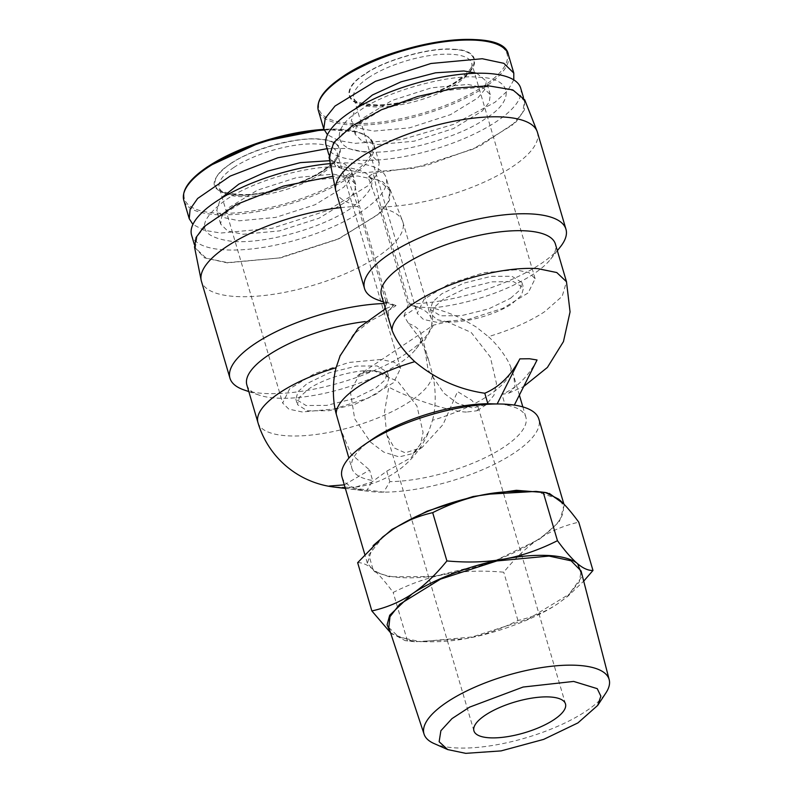 <?xml version="1.0" encoding="UTF-8"?>
<svg xmlns="http://www.w3.org/2000/svg" width="793" height="793" viewBox="0 0 793 793"><rect width="100%" height="100%" fill="white"/><g stroke="black" fill="none" stroke-linecap="round" stroke-linejoin="round"><path stroke-width="0.59" stroke-dasharray="3.96 2.97" d="M466.423 412.063C450.761 411.736 410.001 398.77 388.788 387.113L384.536 411.924L386.706 434.514L394.339 448.005L405.263 452.833L422.154 447.381L443.069 424.513L457.531 391.593L471.627 400.227L478.268 407.572L477.118 410.744L466.423 412.063M433.394 325.18L423.65 342.051L428.091 369.875L443.921 393.189L457.155 403.181L472.539 407.979L486.327 404.599L493.97 395.201L496.468 383.485L490.322 357.009L471.181 332.436L447.193 321.799A47.719 16.118 -16.4 0 1 447.183 321.799A47.719 16.118 -16.4 0 1 447.163 321.799L433.394 325.18L359.992 374.108L350.248 390.979L354.689 418.803L370.529 442.117L383.762 452.109L399.147 456.907L412.935 453.527L420.577 444.13L423.075 432.413L416.93 405.937L397.789 381.364L373.79 370.727A47.719 16.118 -16.4 0 1 373.79 370.727A47.719 16.118 -16.4 0 0 373.771 370.727L359.992 374.108M433.959 743.497A96.488 32.592 163.6 0 0 454.706 747.839A96.488 32.592 163.6 0 0 605.931 692.884M388.808 627.541L398.998 637.166L420.607 641.696L472.241 636.948L528.227 619.055L569.215 594.195L579.316 581.824L581.071 570.96M510.543 298.267L519.693 290.208L521.953 282.556L511.872 276.261L491.085 276.361L463.697 283.16L441.8 293.787L432.651 301.846L430.391 309.498L440.482 315.792L461.258 315.693L488.657 308.893L510.543 298.267M357.415 376.388C358.862 373.453 364.314 371.57 373.771 370.727C355.819 369.251 324.694 377.954 308.834 388.877L299.447 397.243L297.425 404.589L307.367 410.853L328.986 410.685L355.244 404.143L377.577 393.348L386.954 384.982L388.986 377.637L384.199 372.938L373.79 370.727C383.069 372.789 388.223 375.367 389.274 378.459L387.4 372.254L377.161 365.93L356.533 366.059L329.135 372.859L307.248 383.485L298.099 391.544L295.839 399.206L306.068 405.52L326.696 405.392L354.094 398.601L375.991 387.965L385.14 379.906L387.4 372.254M515.549 269.779L483.73 272.723L449.274 283.795L424.196 299.12L417.227 313.374L423.403 319.43L436.804 322.275L468.623 319.321L503.069 308.259L528.148 292.924L535.116 278.68L528.951 272.623L515.549 269.779M380.987 359.477L349.168 362.431L314.722 373.493L289.643 388.828L282.675 403.072L288.84 409.129L302.242 411.973L334.061 409.029L368.517 397.957L393.596 382.632L400.554 368.378L394.389 362.322L380.987 359.477M364.978 74.284C342.259 87.954 345.074 104.795 370.143 105.112C391.613 107.828 439.956 94.327 458.641 80.39C481.361 66.721 478.546 49.88 453.477 49.562C432.007 46.846 383.673 60.357 364.978 74.284M230.426 163.992C207.707 177.652 210.522 194.493 235.58 194.81C257.061 197.526 305.394 184.026 324.079 170.089C346.799 156.419 343.984 139.578 318.925 139.261C297.444 136.555 249.111 150.055 230.426 163.992M357.653 562.683C362.391 562.505 367.506 564.735 373.007 569.384C378.568 573.954 387.846 576.689 400.822 577.572C413.906 578.384 428.983 577.245 446.053 574.142C463.112 570.97 482.342 570.316 503.733 572.199C515.539 557.747 527.236 546.684 538.843 539.002C550.421 531.231 563.734 525.62 578.771 522.171M383.584 536.256L368.814 554.832L373.007 569.384C378.479 573.934 385.2 581.626 393.179 592.45C411.329 583.321 428.954 577.225 446.053 574.142C482.461 567.025 513.388 555.308 538.843 539.002C562.485 522.587 569.067 509.284 558.609 499.114L536.009 491.402M453.864 49.305C479.15 49.632 482.005 66.622 459.068 80.42C440.214 94.476 391.435 108.106 369.766 105.37C344.469 105.043 341.614 88.053 364.552 74.255C383.406 60.199 432.185 46.569 453.864 49.305M324.515 170.118C302.688 185.136 259.886 197.1 235.204 195.068C208.985 191.539 207.251 181.171 229.99 163.963C251.807 148.935 294.629 136.981 319.301 139.003C345.52 142.542 347.255 152.91 324.515 170.118M373.106 545.643L367.377 563.218L374.722 571.783L389.383 576.798L433.741 576.531L492.631 561.92L539.706 539.062L559.382 521.744L564.239 505.28L563.754 503.932M342.011 477.039A102.604 34.654 163.6 0 0 366.544 491.036A102.604 34.654 163.6 0 0 368.418 491.303A102.604 34.654 163.6 0 0 383.733 492.156A102.604 34.654 163.6 0 0 514.34 452.882A102.604 34.654 163.6 0 0 538.873 419.101M513.785 79.895L507.689 90.719L494.911 102.317L453.566 124.362L401.972 139.528L355.333 143.345L338.413 140.51L327.479 134.731M327.093 148.678L347.681 148.44L369.28 153.029L379.223 162.783L377.775 173.498L367.992 185.75L327.578 210.452L272.058 228.285L220.771 233.043L203.851 230.208L192.917 224.429M389.849 481.638L386.766 471.151L371.838 482.045L355.651 487.071L346.273 487.18L383.733 492.156L389.849 481.638A90.67 30.62 163.6 0 0 504.16 446.935A90.67 30.62 163.6 0 0 525.838 417.078A90.67 30.62 163.6 0 0 505.052 404.846L514.34 405.094M386.766 471.151L411.408 457.462L428.646 431.888L432.502 420.28A90.67 30.62 163.6 0 0 488.944 395.221A90.67 30.62 163.6 0 0 511.039 367.922L513.705 375.852L514.994 386.964L508.819 393.14L501.969 394.359L505.052 404.846M467.86 84.435L483.205 87.696L490.272 94.625L489.251 102.247L482.293 110.961L453.566 128.516L414.095 141.194L377.646 144.574L362.292 141.313L355.224 134.374L356.255 126.761L363.204 118.048L391.93 100.493L431.402 87.815L467.86 84.435M476.722 73.234L486.317 81.164L485.098 89.163L477.832 97.945L450.483 114.658L409.456 127.871L373.681 131.113L358.783 128.05L351.259 120.913L355.026 109.057M333.298 174.133L348.652 177.394L355.72 184.333L354.689 191.946L347.731 200.659L319.004 218.224L279.542 230.892L243.084 234.272L227.73 231.011L220.662 224.082L221.693 216.459L228.652 207.756L257.378 190.191L296.84 177.513L333.298 174.133M329.749 160.692L344.816 163.982L351.755 170.862L350.724 178.484L343.775 187.188L315.049 204.753L275.577 217.431L239.119 220.811L223.765 217.55L216.697 210.611L220.474 198.756M381.423 295.234A90.67 30.62 163.6 0 0 393.625 305.384A90.67 30.62 163.6 0 0 393.675 305.404L385.398 308.755M389.432 322.444L388.154 311.342L393.675 305.404L396.064 305.563L382.523 314.593L384.476 309.191M378.638 300.26A104.993 35.457 163.6 0 0 387.896 302.559L396.064 305.563M340.722 207.637A104.993 35.457 -16.4 0 1 358 206.507L346.551 175.481L332.872 176.294M194.523 247.089L204.356 257.824L227.264 262.86L280.821 257.814L338.591 239.01L379.956 213.168L389.472 200.48L390.146 189.507L382.702 181.686L368.041 176.879L379.48 207.905A104.993 35.457 -16.4 0 1 402.517 220.96A104.993 35.457 -16.4 0 1 402.864 221.961A104.993 35.457 -16.4 0 1 348.107 272.505A104.993 35.457 -16.4 0 1 234.867 296.453A104.993 35.457 -16.4 0 1 201.422 281.247M335.984 191.549A104.993 35.457 163.6 0 0 359.358 205.605L387.896 302.559M478.566 77.298C512.129 77.724 515.916 100.275 485.475 118.593C460.455 137.248 395.707 155.339 366.941 151.711C333.367 151.285 329.581 128.734 360.022 110.415C385.051 91.76 449.79 73.67 478.566 77.298M520.704 88.152A101.415 34.248 -16.4 0 1 467.82 136.971A101.415 34.248 -16.4 0 1 358.436 160.107A101.415 34.248 -16.4 0 1 326.131 145.416M344.003 166.996C378.796 171.684 381.106 185.453 350.922 208.291C321.958 228.225 265.13 244.105 232.379 241.409C197.586 236.72 195.276 222.962 225.46 200.123C254.424 180.18 311.252 164.3 344.003 166.996M330.334 163.606A101.415 34.248 -16.4 0 1 353.847 163.16A101.415 34.248 -16.4 0 1 386.151 177.85A101.415 34.248 -16.4 0 1 333.258 226.679A101.415 34.248 -16.4 0 1 223.874 249.805A101.415 34.248 -16.4 0 1 191.579 235.115M362.203 172.904L413.748 168.245L472.846 149.213L512.258 125.135L522.716 112.477L524.47 100.949L513.636 90.67L492.175 86.268L440.621 90.927L381.532 109.959L342.12 134.037L331.662 146.695L329.898 158.223L340.742 168.503L362.203 172.904M227.641 262.612L279.195 257.943L338.284 238.911L377.696 214.834L388.164 202.175L389.918 190.657L379.084 180.378L357.613 175.967L306.068 180.626L246.97 199.658L207.568 223.745L197.1 236.393L195.346 247.922L206.18 258.201L227.641 262.612M447.193 321.799C465.144 323.266 496.269 314.573 512.129 303.65L521.516 295.283L523.539 287.938L513.586 281.674L491.967 281.842L465.719 288.384L443.386 299.169L433.999 307.545L431.977 314.89L436.765 319.589L447.163 321.799M390.453 632.527L392.029 634.023L414.62 641.735L465.075 638.781C497.439 633.151 536.405 618.401 557.875 603.642L567.064 596.871L582.389 576.035M390.513 632.705L405.164 640.635L407.384 640.734C428.626 642.617 447.847 641.963 465.075 638.781C482.313 635.649 499.937 629.553 517.948 620.473C532.876 617.083 546.189 611.472 557.875 603.642L567.867 596.207L583.707 581.13M517.948 620.473L503.733 572.199M407.384 640.734L393.179 592.45M549.351 493.434L547.061 492.77M346.273 487.18L334.329 487.09M345.302 488.21L366.544 491.036L372.66 480.518A90.67 30.62 163.6 0 1 351.874 468.276L348.88 458.106M372.076 439.431A90.67 30.62 163.6 0 0 351.874 468.276M537.059 359.992C528.108 376.744 516.402 388.203 501.969 394.359M344.321 484.86L369.578 470.031L372.66 480.518M339.741 427.05L350.962 453.854L369.578 470.031M511.039 367.922C508.64 360.171 498.747 345.778 488.369 336.648A90.67 30.62 163.6 0 0 544.811 311.59L562.187 296.304L566.489 281.733M432.502 420.28C436.229 407.315 435.981 386.796 432.354 373.999L428.844 360.944L420.379 338.938L408.583 323.564L404.014 315.991L417.544 306.96L432.066 307.902C441.939 310.331 451.98 313.998 462.18 318.915L476.028 326.894L488.369 336.648M340.306 355.224L353.301 334.587L370.192 321.056L382.523 314.593M432.066 307.902A90.67 30.62 163.6 0 0 550.639 259.172A90.67 30.62 163.6 0 0 555.387 244.036M370.192 321.056A90.67 30.62 163.6 0 0 365.276 321.581M246.861 384.932A90.67 30.62 163.6 0 0 259.063 395.092A90.67 30.62 163.6 0 0 342.497 388.709A90.67 30.62 163.6 0 0 416.077 348.88A90.67 30.62 163.6 0 0 420.835 333.734A90.67 30.62 163.6 0 0 408.583 323.564M417.544 306.96L409.376 303.957L380.848 207.003L373.265 173.389L368.041 176.879M404.014 315.991L408.018 304.869L379.48 207.905M346.551 175.481L351.785 171.992L359.358 205.605M385.051 307.575L386.538 303.461L358 206.507M409.376 303.957A104.993 35.457 163.6 0 0 560.453 246.752M386.538 303.461A104.993 35.457 163.6 0 0 383.862 303.531M244.085 389.958A104.993 35.457 163.6 0 0 340.693 382.573A104.993 35.457 163.6 0 0 425.891 336.45A104.993 35.457 163.6 0 0 431.392 318.915A104.993 35.457 163.6 0 0 408.018 304.869M380.848 207.003A104.993 35.457 163.6 0 0 488.964 179.902A104.993 35.457 163.6 0 0 537.416 132.262M373.265 173.389L426.168 165.578L479.398 146.388L516.114 121.884L524.332 110.058L524.708 99.809M329.085 157.381L335.974 166.49L351.785 171.992M508.353 54.618A99.026 33.445 -16.4 0 1 484.672 87.23A99.026 33.445 -16.4 0 1 349.901 124.888A99.026 33.445 -16.4 0 1 318.36 110.544M475.84 39.65A98.005 33.098 -16.4 0 1 483.621 86.11A98.005 33.098 -16.4 0 1 350.238 123.381A98.005 33.098 -16.4 0 1 342.457 76.921M324.159 130.042A99.026 33.445 -16.4 0 1 342.249 129.983A99.026 33.445 -16.4 0 1 373.79 144.326A99.026 33.445 -16.4 0 1 350.119 176.928A99.026 33.445 -16.4 0 1 215.339 214.586A99.026 33.445 -16.4 0 1 183.798 200.242M379.223 162.783L373.79 144.326L368.507 137.001L357.97 131.975L323.901 129.338A98.005 33.098 -16.4 0 1 349.069 175.808A98.005 33.098 -16.4 0 1 215.686 213.079A98.005 33.098 -16.4 0 1 207.895 166.619M368.507 77.684A61.448 20.747 163.6 0 0 353.817 97.916A61.448 20.747 163.6 0 0 373.384 106.817A61.448 20.747 163.6 0 0 457.016 83.453A61.448 20.747 163.6 0 0 471.706 63.222A61.448 20.747 163.6 0 0 452.139 54.32A61.448 20.747 163.6 0 0 368.507 77.684M233.955 167.392A61.448 20.747 163.6 0 0 219.264 187.614A61.448 20.747 163.6 0 0 238.832 196.515A61.448 20.747 163.6 0 0 322.454 173.152A61.448 20.747 163.6 0 0 337.144 152.92A61.448 20.747 163.6 0 0 317.577 144.019A61.448 20.747 163.6 0 0 233.955 167.392M257.963 422.639A90.67 30.62 163.6 0 0 317.943 434.227A90.67 30.62 163.6 0 0 410.249 401.288A90.67 30.62 163.6 0 0 432.354 373.999M473.927 730.859L386.706 434.514M521.953 282.556L523.539 287.938M535.116 278.68L471.706 63.222C473.58 66.305 468.881 72.113 457.611 80.638C438.579 93.723 401.764 104.924 377.686 104.924C360.845 103.913 352.885 101.573 353.817 97.916L417.227 313.374M400.564 368.378L337.144 152.92C339.017 156.003 334.319 161.812 323.048 170.346C304.026 183.421 267.211 194.622 243.134 194.622C226.283 193.611 218.333 191.272 219.264 187.614L282.675 403.072M367.377 563.218L364.78 554.376M525.838 417.078L522.845 406.908M519.375 395.102L513.705 375.852M490.272 94.625L486.317 81.164M355.72 184.333L351.755 170.862M393.625 305.384L383.376 301.885M524.47 100.949L523.43 97.39M389.918 190.657L386.151 177.85M565.488 703.916L478.268 407.572M486.327 404.599L477.118 410.744M422.154 447.381L412.935 453.527M430.391 309.498L431.977 314.89C433.741 319.282 430.896 329.075 430.807 327.459M295.839 399.196L297.425 404.589M567.054 596.871L567.867 596.207M414.62 641.735L405.164 640.635M564.239 505.28L563.882 504.07M368.418 491.303L345.371 488.438M508.819 393.14L523.697 386.508M355.651 487.08A90.67 90.67 0 0 0 428.656 431.888M355.224 134.374L351.259 120.913M220.662 224.082L216.697 210.611M428.844 360.944L420.835 333.734M550.639 259.172L557.35 250.677M416.077 348.88L425.891 336.45M259.063 395.092L248.824 391.583M390.156 189.507L402.517 220.96M431.392 318.915L402.864 221.961M329.908 158.223L328.857 154.655M195.346 247.922L194.295 244.363"/><path stroke-width="1.19" d="M489.122 737.777A47.719 16.118 -16.4 0 1 473.927 730.859A47.719 16.118 -16.4 0 1 498.817 707.881A47.719 16.118 -16.4 0 1 550.292 696.997A47.719 16.118 -16.4 0 1 565.488 703.916A47.719 16.118 -16.4 0 1 540.598 726.884A47.719 16.118 -16.4 0 1 489.122 737.777M465.759 753.35L501.077 750.902L543.671 739.383L577.909 722.919L597.704 705.403L600.866 696.175L597.248 688.661L573.656 681.425L523.102 687.045L469.555 707.148L451.96 718.636L440.878 730.73L439.134 741.742L447.658 749.563L465.759 753.35M597.704 705.403L605.931 692.884A96.488 32.592 163.6 0 0 609.202 679.73A96.488 32.592 163.6 0 0 578.375 665.396A96.488 32.592 163.6 0 0 473.837 687.62A96.488 32.592 163.6 0 0 424.086 734.209A96.488 32.592 163.6 0 0 433.959 743.497L447.658 749.563M609.202 679.73L581.071 570.96L571.158 560.829L549.053 556.071L496.884 560.938L440.472 579.148L399.672 604.296L389.978 616.726L388.808 627.541L424.086 734.209M582.389 576.035L577.631 563.744C572.328 559.253 563.05 556.517 549.817 555.566C536.326 554.783 521.249 555.923 504.586 558.986C472.222 564.616 433.265 579.366 411.795 594.126L389.7 615.259L387.083 624.805L390.453 632.527M583.707 581.13L592.986 570.454C588.287 570.653 583.172 568.412 577.631 563.744C572.1 559.134 565.379 551.452 557.459 540.687C539.458 549.757 521.834 555.863 504.586 558.986C487.368 562.178 468.138 562.832 446.905 560.938C435.198 575.302 423.492 586.364 411.795 594.126C400.108 601.956 386.796 607.567 371.867 610.957L390.513 632.705M547.061 492.77L516.322 490.302L473.064 496.527L427.09 511.168L391.911 529.437L373.106 545.643M563.882 504.07L538.873 419.101A102.604 34.654 163.6 0 0 514.34 405.094A102.604 34.654 163.6 0 0 497.152 403.974A102.604 34.654 163.6 0 0 366.544 443.257A102.604 34.654 163.6 0 0 364.869 444.387A102.604 34.654 163.6 0 0 342.011 477.039L364.78 554.376M487.864 403.726L484.781 393.239C499.223 387.083 510.92 375.634 519.871 358.872L497.152 403.974L487.864 403.726A90.67 30.62 163.6 0 0 373.553 438.43A90.67 30.62 163.6 0 0 372.076 439.431L364.869 444.387M327.479 134.731L323.792 129.001L325.239 118.276L335.023 106.034L375.436 81.322L430.956 63.49L482.243 58.732L503.842 63.321L513.785 73.075L513.785 79.895M355.026 109.057L372.403 95.011L401.01 81.828L435.506 72.817L463.895 70.964L476.722 73.234M220.474 198.756L238.772 184.164L267.628 171.11L300.359 162.624L329.749 160.692M523.697 386.508L547.398 367.437L563.456 341.595L570.058 311.907L566.489 281.733L555.387 244.036A90.67 30.62 163.6 0 0 526.512 230.902A90.67 30.62 163.6 0 0 428.706 251.579A90.67 30.62 163.6 0 0 381.423 295.234L392.099 330.384C396.133 340.782 403.696 351.21 414.779 361.658A90.67 30.62 163.6 0 0 336.232 414.015L348.88 458.106M557.35 250.677L560.453 246.752A104.993 35.457 163.6 0 0 565.954 229.217A104.993 35.457 163.6 0 0 532.519 214.011A104.993 35.457 163.6 0 0 419.269 237.959A104.993 35.457 163.6 0 0 364.512 288.503A104.993 35.457 163.6 0 0 378.638 300.26L383.376 301.885M332.872 176.294L283.418 186.087L236.364 204.505L203.92 226.768L196.04 237.533L194.523 247.089L201.164 280.216A104.993 35.457 -16.4 0 1 340.722 207.637M383.862 303.531A104.993 35.457 163.6 0 0 277.064 331.206A104.993 35.457 163.6 0 0 229.96 378.202L201.422 281.247A104.993 35.457 -16.4 0 1 201.164 280.216M565.954 229.217L537.416 132.262A104.993 35.457 163.6 0 0 537.079 131.261A104.993 35.457 163.6 0 0 503.981 117.057A104.993 35.457 163.6 0 0 392.089 140.411A104.993 35.457 163.6 0 0 335.726 190.518A104.993 35.457 163.6 0 0 335.984 191.549L364.512 288.503M328.857 154.655L326.131 145.416A101.415 34.248 -16.4 0 1 379.024 96.597A101.415 34.248 -16.4 0 1 488.409 73.462A101.415 34.248 -16.4 0 1 520.704 88.152L523.43 97.39M592.986 570.454L578.771 522.171C570.801 511.346 564.081 503.654 558.609 499.114L545.475 492.503L543.255 492.403L557.459 540.687M371.867 610.957L357.653 562.683L382.771 536.93L392.763 529.496L382.771 536.93M446.905 560.938L432.691 512.655C417.653 516.104 404.341 521.715 392.763 529.496C418.228 513.19 449.155 501.473 485.564 494.356C468.475 497.429 450.85 503.535 432.691 512.655M543.255 492.403C521.863 490.52 502.633 491.174 485.564 494.356L536.009 491.402L545.475 492.503M563.754 503.932L549.351 493.434M519.871 358.872L529.486 358.753L537.059 359.992L514.34 405.094M334.329 487.09L345.302 488.21M192.917 224.429L189.23 218.699L190.112 209.243L197.645 198.478L230.168 176.105L277.719 157.807L327.093 148.678M329.085 486.059L344.321 484.86M484.781 393.239C458.711 389.462 435.377 378.935 414.779 361.658M336.232 414.015C332.287 400.108 332.634 380.115 336.083 367.724A90.67 30.62 163.6 0 0 257.963 422.639A90.67 90.67 0 0 0 334.23 487.08M340.306 355.224L336.083 367.724M365.276 321.581A90.67 30.62 163.6 0 0 246.861 384.932L257.963 422.639M384.476 309.191L385.051 307.575M229.96 378.202A104.993 35.457 163.6 0 0 244.085 389.958L248.824 391.583M537.079 131.261L524.708 99.809L512.813 89.906L488.359 85.813L454.944 88.132L417.465 96.538L381.403 109.781L352.052 125.928L333.724 142.611L329.085 157.381M194.295 244.363L191.579 235.115A101.415 34.248 -16.4 0 1 232.379 192.065A101.415 34.248 -16.4 0 1 330.334 163.606M342.457 76.921A98.005 33.098 -16.4 0 1 475.84 39.65M342.031 77.932A99.026 33.445 -16.4 0 1 476.811 40.274A99.026 33.445 -16.4 0 1 508.353 54.618C504.051 25.416 392.307 41.613 342.229 77C324 89.292 316.04 100.473 318.36 110.544A99.026 33.445 -16.4 0 1 342.031 77.932M207.895 166.619A98.005 33.098 -16.4 0 1 323.911 129.378L262.255 141.55L207.677 166.699C189.438 179 181.478 190.181 183.798 200.242A99.026 33.445 -16.4 0 1 207.479 167.64A99.026 33.445 -16.4 0 1 324.159 130.042M566.489 281.733L556.785 272.544L537.604 268.599A90.67 30.62 163.6 0 0 443.118 287.849A90.67 30.62 163.6 0 0 392.099 330.384M513.785 73.075L508.353 54.618M522.845 406.908L519.375 395.102M345.371 488.438L334.111 487.061M323.792 129.001L318.36 110.544M189.23 218.699L183.798 200.242M385.398 308.755L358.228 328.183L339.929 356.126M329.085 157.391L335.726 190.518"/></g></svg>
